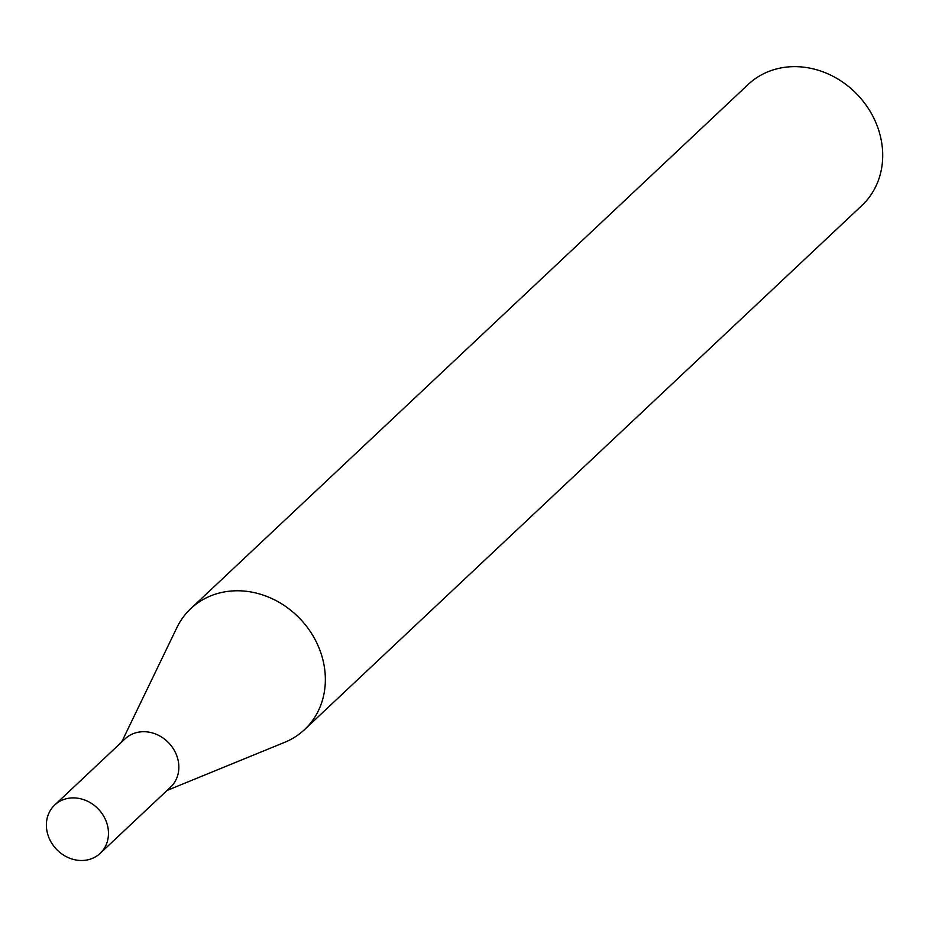 <?xml version="1.0" encoding="UTF-8"?>
<svg xmlns="http://www.w3.org/2000/svg" width="929" height="929" viewBox="0 0 929 929"><rect width="100%" height="100%" fill="white"/><g stroke="black" fill="none" stroke-linecap="round" stroke-linejoin="round"><path stroke-width="1.39" d="M100.158 853.368L170.541 787.177A33.177 29.02 -133.2 0 0 173.108 748.414A33.177 29.02 -133.2 0 0 135.297 732.946A33.177 29.02 -133.2 0 0 125.078 738.834L54.695 805.025A33.177 29.02 -133.2 0 0 52.129 843.787A33.177 29.02 -133.2 0 0 89.939 859.267A33.177 29.02 -133.2 0 0 100.158 853.368A33.177 29.02 -133.2 0 0 102.724 814.605A33.177 29.02 -133.2 0 0 64.914 799.126A33.177 29.02 -133.2 0 0 54.695 805.025M167.092 790.428L284.773 742.283A83.041 72.625 -133.2 0 0 304.561 729.59A83.041 72.625 -133.2 0 0 310.983 632.591A83.041 72.625 -133.2 0 0 216.352 593.863A83.041 72.625 -133.2 0 0 190.793 608.611A83.041 72.625 -133.2 0 0 176.916 627.574L121.629 742.085M304.561 729.59L861.915 205.472A83.041 72.625 -133.2 0 0 868.336 108.461A83.041 72.625 -133.2 0 0 773.706 69.733A83.041 72.625 -133.2 0 0 748.147 84.481L190.793 608.611"/></g></svg>
